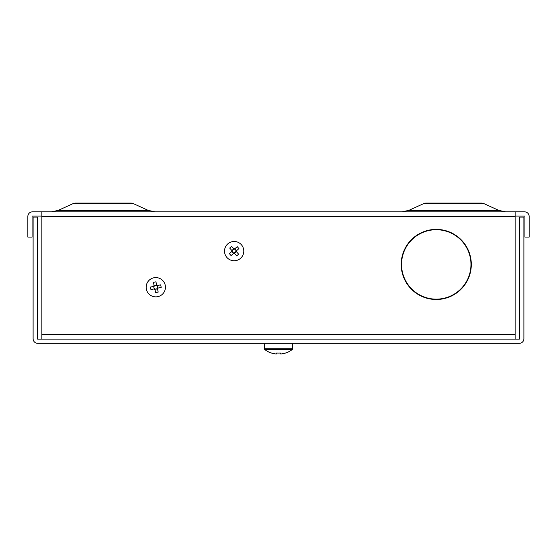<?xml version="1.0" encoding="UTF-8"?>
<svg xmlns="http://www.w3.org/2000/svg" width="557" height="557" viewBox="0 0 557 557"><rect width="100%" height="100%" fill="white"/><g stroke="black" fill="none" stroke-linecap="round" stroke-linejoin="round"><path stroke-width="0.84" d="M130.888 203.089L111.108 203.089L130.888 203.089A5.96 5.96 0 0 1 133.353 203.625A5.96 5.96 0 0 0 130.888 203.089L75.557 203.089A5.96 5.96 0 0 0 73.092 203.625L58.304 210.351L148.141 210.351L155.104 211.855M481.443 203.089L461.669 203.089L481.443 203.089A5.96 5.96 0 0 1 483.908 203.625A5.96 5.96 0 0 0 481.443 203.089L426.112 203.089A5.96 5.96 0 0 0 423.647 203.625L408.859 210.351L498.696 210.351L505.659 211.855M73.092 203.625L133.353 203.625L148.141 210.351M423.647 203.625L483.908 203.625L498.696 210.351M471.306 264.443A35.056 35.056 0 0 0 436.249 229.387A35.056 35.056 0 0 0 401.193 264.443A35.056 35.056 0 0 0 436.249 299.499A35.056 35.056 0 0 0 471.306 264.443M41.872 339.109L41.872 216.06L32.41 216.06A0.348 0.348 0 0 0 32.055 216.415L32.055 237.094L27.85 237.094L27.85 216.415A4.56 4.56 0 0 1 32.41 211.855L524.59 211.855A4.56 4.56 0 0 1 529.15 216.415L529.15 237.094L524.945 237.094L524.945 216.415A0.348 0.348 0 0 0 524.59 216.06L515.128 216.06L515.128 211.855M204.885 211.855L176.841 211.855M380.159 211.855L352.115 211.855M41.872 334.555L515.128 334.555L515.128 216.06M41.872 216.06L41.872 211.855M515.128 334.555L515.128 339.109M519.333 339.109L37.667 339.109A0.348 0.348 0 0 1 37.312 338.76L37.312 217.112L33.107 217.112L33.107 338.76A4.56 4.56 0 0 0 37.667 343.314L519.333 343.314A4.56 4.56 0 0 0 523.893 338.76L523.893 217.112L519.688 217.112L519.688 338.76A0.348 0.348 0 0 1 519.333 339.109M264.478 343.314L264.478 348.731A1.26 1.26 0 0 0 264.993 349.747A22.788 22.788 0 0 0 271.51 353.082L271.544 353.02A22.712 22.712 0 0 0 275.457 353.911L276.697 353.911L276.697 353.02A22.531 20.163 -0 0 0 278.5 353.082A22.531 20.163 -0 0 0 280.303 353.02L280.303 353.911L281.543 353.911A22.712 22.712 0 0 0 285.456 353.02L285.49 353.082A22.788 22.788 0 0 0 292.007 349.747L264.993 349.747M292.522 343.314L292.522 348.731A1.26 1.26 0 0 1 292.007 349.747A1.26 1.26 0 0 0 292.522 348.731L264.478 348.731M236.036 250.601A1.95 1.95 0 0 0 234.873 249.306L235.632 249.794L236.105 251.116A1.95 1.95 0 0 0 236.036 250.601M233.724 253.247L232.276 251.639A1.95 1.95 0 0 0 236.105 251.116L238.932 248.575L237.205 246.64L234.372 249.181A1.95 1.95 0 0 0 234.149 249.167L231.608 246.34L229.679 248.067L232.22 250.901L232.346 250.399A1.95 1.95 0 0 0 232.276 251.639L231.99 251.318M241.334 244.683A9.643 9.643 0 0 0 227.716 243.945A9.643 9.643 0 0 0 226.978 257.557A9.643 9.643 0 0 0 240.589 258.295A9.643 9.643 0 0 0 241.334 244.683M236.502 251.792L238.633 254.166L236.697 255.9L234.163 253.066L236.091 251.339L236.502 251.792A2.444 2.444 0 0 0 236.558 250.706M233.954 248.951L234.149 249.167A1.95 1.95 0 0 0 233.634 249.244L233.954 248.951M232.346 250.399L233.634 249.244A1.95 1.95 0 0 0 232.346 250.399M233.94 253.059L231.106 255.593L229.373 253.665L232.206 251.123M234.588 248.986L234.873 249.306A1.95 1.95 0 0 0 234.372 249.181M233.48 253.463A2.444 2.444 0 0 0 234.567 253.526M231.809 250.448A2.444 2.444 0 0 0 231.747 251.534M234.831 248.77A2.444 2.444 0 0 0 233.738 248.714M153.913 286.751A1.95 1.95 0 0 0 154.282 288.449L153.864 287.649L154.108 286.27A1.95 1.95 0 0 0 153.913 286.751M157.234 285.588L157.694 287.704A1.95 1.95 0 0 0 154.108 286.27L150.39 287.085L150.947 289.619L154.658 288.805A1.95 1.95 0 0 0 154.846 288.923L155.661 292.641L158.195 292.084L157.38 288.373L157.025 288.749A1.95 1.95 0 0 0 157.694 287.704L157.784 288.122M146.387 289.292A9.643 9.643 0 0 0 157.868 296.644A9.643 9.643 0 0 0 165.22 285.163A9.643 9.643 0 0 0 153.739 277.811A9.643 9.643 0 0 0 146.387 289.292M154.094 285.483L153.412 282.371L155.946 281.814L156.761 285.525L154.226 286.082L154.094 285.483A2.444 2.444 0 0 0 153.502 286.402M154.909 289.208L154.846 288.923A1.95 1.95 0 0 0 155.333 289.118L154.909 289.208M157.025 288.749L155.333 289.118A1.95 1.95 0 0 0 157.025 288.749M156.949 285.65L160.66 284.836L161.217 287.37L157.506 288.185M154.38 288.867L154.282 288.449A1.95 1.95 0 0 0 154.658 288.805M157.547 285.518A2.444 2.444 0 0 0 156.628 284.926M157.513 288.972A2.444 2.444 0 0 0 158.104 288.053M154.059 288.937A2.444 2.444 0 0 0 154.978 289.529M401.548 264.443A34.708 34.708 0 0 1 436.249 229.735A34.708 34.708 0 0 1 470.957 264.443A34.708 34.708 0 0 1 436.249 299.144A34.708 34.708 0 0 1 401.548 264.443M41.872 216.415L515.128 216.415M58.304 210.351L51.341 211.855L58.304 210.351M408.859 210.351L401.896 211.855"/></g></svg>
